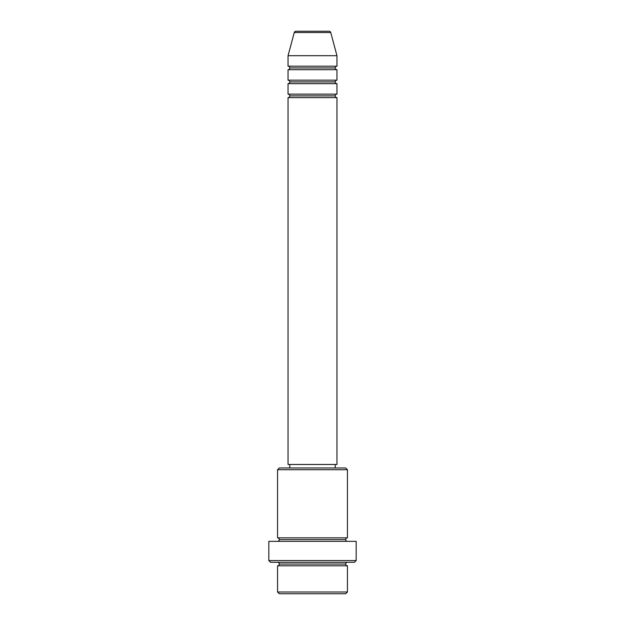 <?xml version="1.0" encoding="UTF-8"?>
<svg xmlns="http://www.w3.org/2000/svg" width="625" height="625" viewBox="0 0 625 625"><rect width="100%" height="100%" fill="white"/><g stroke="black" fill="none" stroke-linecap="round" stroke-linejoin="round"><path stroke-width="0.94" d="M336.953 66.188L336.953 55.703L330.75 32.547A1.75 1.75 0 0 0 329.062 31.25L295.938 31.25A1.75 1.75 0 0 0 294.25 32.547L330.75 32.547A1.75 1.75 0 0 0 329.062 31.25L295.938 31.25A1.75 1.75 0 0 0 294.25 32.547L288.047 55.703L336.953 55.703L330.75 32.547L294.25 32.547L288.047 55.703L288.047 66.188A1.75 1.75 0 0 1 289.789 67.938A1.75 1.75 0 0 1 288.047 69.68L288.047 80.164A1.75 1.75 0 0 1 289.789 81.906A1.75 1.75 0 0 1 288.047 83.656L288.047 94.141A1.75 1.75 0 0 1 289.789 95.883A1.75 1.75 0 0 1 288.047 97.633L288.047 464.477L336.953 464.477L336.953 97.633A1.75 1.75 0 0 1 335.211 95.883L289.789 95.883A1.75 1.75 0 0 0 288.047 94.141L336.953 94.141L336.953 83.656A1.75 1.75 0 0 1 335.211 81.906L289.789 81.906A1.75 1.75 0 0 0 288.047 80.164L336.953 80.164L336.953 69.68A1.75 1.75 0 0 1 335.211 67.938L289.789 67.938A1.75 1.75 0 0 0 288.047 66.188L336.953 66.188L336.953 55.703L288.047 55.703L288.047 66.188L336.953 66.188A1.75 1.75 0 0 0 335.211 67.938A1.75 1.75 0 0 0 336.953 69.68L288.047 69.68A1.75 1.75 0 0 0 289.789 67.938L335.211 67.938M277.562 592L279.312 593.75L345.688 593.75L347.438 592L277.562 592L347.438 592L347.438 565.797A1.75 1.75 0 0 1 345.688 564.055A1.75 1.75 0 0 1 347.438 562.305A1.75 1.75 0 0 0 345.688 564.055L279.312 564.055A1.75 1.75 0 0 1 277.562 565.797L277.562 592L277.562 565.797A1.75 1.75 0 0 0 279.312 564.055A1.75 1.75 0 0 0 277.562 562.305A1.75 1.75 0 0 1 279.312 564.055L345.688 564.055A1.75 1.75 0 0 0 347.438 565.797L277.562 565.797L347.438 565.797L347.438 592L345.688 593.75L279.312 593.75L277.562 592M347.438 469.719L345.688 467.977L279.312 467.977L277.562 469.719L347.438 469.719L277.562 469.719L277.562 537.852A1.75 1.75 0 0 1 279.312 539.594A1.75 1.75 0 0 1 277.562 541.344A1.75 1.75 0 0 0 279.312 539.594L345.688 539.594A1.75 1.75 0 0 1 347.438 537.852L347.438 469.719L347.438 537.852A1.75 1.75 0 0 0 345.688 539.594A1.75 1.75 0 0 0 347.438 541.344A1.75 1.75 0 0 1 345.688 539.594L279.312 539.594A1.75 1.75 0 0 0 277.562 537.852L347.438 537.852L277.562 537.852L277.562 469.719L279.312 467.977L345.688 467.977L347.438 469.719M268.828 560.562L270.578 562.305L354.422 562.305L356.172 560.562L268.828 560.562L356.172 560.562L356.172 541.344L268.828 541.344L268.828 560.562L268.828 541.344L356.172 541.344L356.172 560.562L354.422 562.305L270.578 562.305L268.828 560.562M336.953 94.141L288.047 94.141L288.047 83.656L336.953 83.656L288.047 83.656A1.75 1.75 0 0 0 289.789 81.906L335.211 81.906A1.75 1.75 0 0 0 336.953 83.656L336.953 94.141A1.75 1.75 0 0 0 335.211 95.883A1.75 1.75 0 0 0 336.953 97.633L288.047 97.633A1.75 1.75 0 0 0 289.789 95.883L335.211 95.883M335.211 467.977L335.211 464.477L335.211 467.977M289.789 464.477L289.789 467.977L289.789 464.477M336.953 80.164L288.047 80.164L288.047 69.68L336.953 69.68L336.953 80.164A1.75 1.75 0 0 0 335.211 81.906M336.953 464.477L288.047 464.477L288.047 97.633L336.953 97.633L336.953 464.477"/></g></svg>

